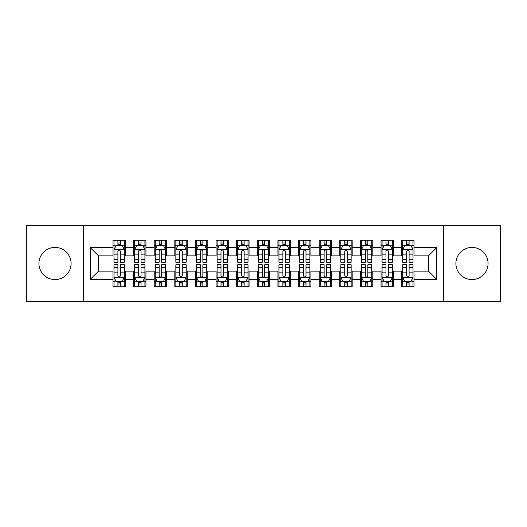 <?xml version="1.0" encoding="UTF-8"?>
<svg xmlns="http://www.w3.org/2000/svg" width="527" height="527" viewBox="0 0 527 527"><rect width="100%" height="100%" fill="white"/><g stroke="black" fill="none" stroke-linecap="round" stroke-linejoin="round"><path stroke-width="0.79" d="M471.988 247.413A16.087 16.087 0 0 0 455.901 263.5A16.087 16.087 0 0 0 471.988 279.587A16.087 16.087 0 0 0 488.068 263.5A16.087 16.087 0 0 0 471.988 247.413M55.012 247.413A16.087 16.087 0 0 0 38.932 263.5A16.087 16.087 0 0 0 55.012 279.587A16.087 16.087 0 0 0 71.099 263.5A16.087 16.087 0 0 0 55.012 247.413M443.53 301.648L500.65 301.648L500.65 225.352L443.53 225.352L443.53 301.648L83.47 301.648L83.47 225.352L26.35 225.352L26.35 301.648L83.47 301.648M443.53 225.352L83.47 225.352M90.275 279.376L90.275 247.624L112.962 247.624L112.962 255.872L98.529 255.872L98.529 271.128L90.275 279.376L112.962 279.376L112.962 286.701L125.334 286.701L125.334 279.376L133.581 279.376L133.581 286.701L145.959 286.701L145.959 279.376L154.207 279.376L154.207 286.701L166.578 286.701L166.578 279.376L174.826 279.376L174.826 286.701L187.197 286.701L187.197 279.376L195.451 279.376L195.451 286.701L207.822 286.701L207.822 279.376L216.07 279.376L216.07 286.701L228.441 286.701L228.441 279.376L236.689 279.376L236.689 286.701L249.067 286.701L249.067 279.376L257.314 279.376L257.314 286.701L269.686 286.701L269.686 279.376L277.933 279.376L277.933 286.701L290.311 286.701L290.311 279.376L298.559 279.376L298.559 286.701L310.93 286.701L310.93 279.376L319.178 279.376L319.178 286.701L331.549 286.701L331.549 279.376L339.803 279.376L339.803 286.701L352.174 286.701L352.174 279.376L360.422 279.376L360.422 286.701L372.793 286.701L372.793 279.376L381.041 279.376L381.041 286.701L393.419 286.701L393.419 279.376L401.666 279.376L401.666 286.701L414.038 286.701L414.038 271.128L428.471 271.128L428.471 255.872L414.038 255.872L414.038 247.624L436.725 247.624L436.725 279.376L414.038 279.376M414.038 247.624L414.038 240.299L401.666 240.299L401.666 247.624L393.419 247.624L393.419 240.299L381.041 240.299L381.041 247.624L372.793 247.624L372.793 240.299L360.422 240.299L360.422 247.624L352.174 247.624L352.174 240.299L339.803 240.299L339.803 247.624L331.549 247.624L331.549 240.299L319.178 240.299L319.178 247.624L310.93 247.624L310.93 240.299L298.559 240.299L298.559 247.624L290.311 247.624L290.311 240.299L277.933 240.299L277.933 247.624L269.686 247.624L269.686 240.299L257.314 240.299L257.314 247.624L249.067 247.624L249.067 240.299L236.689 240.299L236.689 247.624L228.441 247.624L228.441 240.299L216.07 240.299L216.07 247.624L207.822 247.624L207.822 240.299L195.451 240.299L195.451 247.624L187.197 247.624L187.197 240.299L174.826 240.299L174.826 247.624L166.578 247.624L166.578 240.299L154.207 240.299L154.207 247.624L145.959 247.624L145.959 240.299L133.581 240.299L133.581 247.624L125.334 247.624L125.334 240.299L112.962 240.299L112.962 247.624M393.419 279.376L393.419 271.128L401.666 271.128L401.666 279.376M436.725 247.624L428.471 255.872M372.793 279.376L372.793 271.128L381.041 271.128L381.041 279.376M401.666 247.624L401.666 255.872L393.419 255.872L393.419 247.624M352.174 279.376L352.174 271.128L360.422 271.128L360.422 279.376M381.041 247.624L381.041 255.872L372.793 255.872L372.793 247.624M331.549 279.376L331.549 271.128L339.803 271.128L339.803 279.376M360.422 247.624L360.422 255.872L352.174 255.872L352.174 247.624M310.93 279.376L310.93 271.128L319.178 271.128L319.178 279.376M339.803 247.624L339.803 255.872L331.549 255.872L331.549 247.624M290.311 279.376L290.311 271.128L298.559 271.128L298.559 279.376M319.178 247.624L319.178 255.872L310.93 255.872L310.93 247.624M269.686 279.376L269.686 271.128L277.933 271.128L277.933 279.376M298.559 247.624L298.559 255.872L290.311 255.872L290.311 247.624M249.067 279.376L249.067 271.128L257.314 271.128L257.314 279.376M277.933 247.624L277.933 255.872L269.686 255.872L269.686 247.624M228.441 279.376L228.441 271.128L236.689 271.128L236.689 279.376M257.314 247.624L257.314 255.872L249.067 255.872L249.067 247.624M207.822 279.376L207.822 271.128L216.07 271.128L216.07 279.376M236.689 247.624L236.689 255.872L228.441 255.872L228.441 247.624M187.197 279.376L187.197 271.128L195.451 271.128L195.451 279.376M216.07 247.624L216.07 255.872L207.822 255.872L207.822 247.624M166.578 279.376L166.578 271.128L174.826 271.128L174.826 279.376M195.451 247.624L195.451 255.872L187.197 255.872L187.197 247.624M145.959 279.376L145.959 271.128L154.207 271.128L154.207 279.376M174.826 247.624L174.826 255.872L166.578 255.872L166.578 247.624M125.334 279.376L125.334 271.128L133.581 271.128L133.581 279.376M154.207 247.624L154.207 255.872L145.959 255.872L145.959 247.624M98.529 271.128L112.962 271.128L112.962 279.376M133.581 247.624L133.581 255.872L125.334 255.872L125.334 247.624M401.666 245.457L402.694 245.457M413.01 245.457L414.038 245.457M381.041 245.457L382.075 245.457M392.384 245.457L393.419 245.457M360.422 245.457L361.456 245.457M371.766 245.457L372.793 245.457M339.803 245.457L340.831 245.457M351.14 245.457L352.174 245.457M319.178 245.457L320.212 245.457M330.521 245.457L331.549 245.457M298.559 245.457L299.586 245.457M309.896 245.457L310.93 245.457M277.933 245.457L278.967 245.457M289.277 245.457L290.311 245.457M257.314 245.457L258.342 245.457M268.658 245.457L269.686 245.457M236.689 245.457L237.723 245.457M248.033 245.457L249.067 245.457M216.07 245.457L217.104 245.457M227.414 245.457L228.441 245.457M195.451 245.457L196.479 245.457M206.788 245.457L207.822 245.457M174.826 245.457L175.86 245.457M186.169 245.457L187.197 245.457M154.207 245.457L155.234 245.457M165.544 245.457L166.578 245.457M133.581 245.457L134.616 245.457M144.925 245.457L145.959 245.457M112.962 245.457L113.99 245.457M124.306 245.457L125.334 245.457M112.962 281.543L113.99 281.543M124.306 281.543L125.334 281.543M133.581 281.543L134.616 281.543M144.925 281.543L145.959 281.543M154.207 281.543L155.234 281.543M165.544 281.543L166.578 281.543M174.826 281.543L175.86 281.543M186.169 281.543L187.197 281.543M195.451 281.543L196.479 281.543M206.788 281.543L207.822 281.543M216.07 281.543L217.104 281.543M227.414 281.543L228.441 281.543M236.689 281.543L237.723 281.543M248.033 281.543L249.067 281.543M257.314 281.543L258.342 281.543M268.658 281.543L269.686 281.543M277.933 281.543L278.967 281.543M289.277 281.543L290.311 281.543M298.559 281.543L299.586 281.543M309.896 281.543L310.93 281.543M319.178 281.543L320.212 281.543M330.521 281.543L331.549 281.543M339.803 281.543L340.831 281.543M351.14 281.543L352.174 281.543M360.422 281.543L361.456 281.543M371.766 281.543L372.793 281.543M381.041 281.543L382.075 281.543M392.384 281.543L393.419 281.543M401.666 281.543L402.694 281.543M413.01 281.543L414.038 281.543M90.275 247.624L98.529 255.872M428.471 271.128L436.725 279.376M120.387 242.98L117.91 242.98M124.306 259.679L120.387 259.679L120.387 262.262L124.306 262.262L124.306 249.686L122.244 245.562L116.052 245.562L113.99 249.686L113.99 262.262L117.91 262.262L117.91 259.679L113.99 259.679M113.99 249.686L113.99 240.299M124.306 249.686L124.306 240.299M117.91 245.562L117.91 240.299M120.387 240.299L120.387 245.562M120.387 259.679L120.387 251.227C119.563 249.64 118.74 249.64 117.91 251.227L117.91 259.679M120.387 245.457L117.91 245.457M117.91 284.02L120.387 284.02M113.99 267.321L117.91 267.321L117.91 264.738L113.99 264.738L113.99 277.314L116.052 281.438L122.244 281.438L124.306 277.314L124.306 264.738L120.387 264.738L120.387 267.321L124.306 267.321M124.306 277.314L124.306 286.701M113.99 277.314L113.99 286.701M120.387 281.438L120.387 286.701M117.91 286.701L117.91 281.438M117.91 267.321L117.91 275.773C118.733 277.36 119.557 277.36 120.387 275.773L120.387 267.321M117.91 281.543L120.387 281.543M141.005 242.98L138.535 242.98M144.925 259.679L141.005 259.679L141.005 262.262L144.925 262.262L144.925 249.686L142.863 245.562L136.677 245.562L134.616 249.686L134.616 262.262L138.535 262.262L138.535 259.679L134.616 259.679M134.616 249.686L134.616 240.299M144.925 249.686L144.925 240.299M138.535 245.562L138.535 240.299M141.005 240.299L141.005 245.562M141.005 259.679L141.005 251.227C140.182 249.64 139.359 249.64 138.535 251.227L138.535 259.679M141.005 245.457L138.535 245.457M161.631 242.98L159.154 242.98M165.544 259.679L161.631 259.679L161.631 262.262L165.544 262.262L165.544 249.686L163.482 245.562L157.296 245.562L155.234 249.686L155.234 262.262L159.154 262.262L159.154 259.679L155.234 259.679M155.234 249.686L155.234 240.299M165.544 249.686L165.544 240.299M159.154 245.562L159.154 240.299M161.631 240.299L161.631 245.562M161.631 259.679L161.631 251.227C160.807 249.64 159.977 249.64 159.154 251.227L159.154 259.679M161.631 245.457L159.154 245.457M138.535 284.02L141.005 284.02M134.616 267.321L138.535 267.321L138.535 264.738L134.616 264.738L134.616 277.314L136.677 281.438L142.863 281.438L144.925 277.314L144.925 264.738L141.005 264.738L141.005 267.321L144.925 267.321M144.925 277.314L144.925 286.701M134.616 277.314L134.616 286.701M141.005 281.438L141.005 286.701M138.535 286.701L138.535 281.438M138.535 267.321L138.535 275.773C139.359 277.36 140.182 277.36 141.005 275.773L141.005 267.321M138.535 281.543L141.005 281.543M159.154 284.02L161.631 284.02M155.234 267.321L159.154 267.321L159.154 264.738L155.234 264.738L155.234 277.314L157.296 281.438L163.482 281.438L165.544 277.314L165.544 264.738L161.631 264.738L161.631 267.321L165.544 267.321M165.544 277.314L165.544 286.701M155.234 277.314L155.234 286.701M161.631 281.438L161.631 286.701M159.154 286.701L159.154 281.438M159.154 267.321L159.154 275.773C159.977 277.36 160.801 277.36 161.631 275.773L161.631 267.321M159.154 281.543L161.631 281.543M182.25 242.98L179.773 242.98M186.169 259.679L182.25 259.679L182.25 262.262L186.169 262.262L186.169 249.686L184.107 245.562L177.922 245.562L175.86 249.686L175.86 262.262L179.773 262.262L179.773 259.679L175.86 259.679M175.86 249.686L175.86 240.299M186.169 249.686L186.169 240.299M179.773 245.562L179.773 240.299M182.25 240.299L182.25 245.562M182.25 259.679L182.25 251.227C181.426 249.64 180.603 249.64 179.773 251.227L179.773 259.679M182.25 245.457L179.773 245.457M202.875 242.98L200.398 242.98M206.788 259.679L202.875 259.679L202.875 262.262L206.788 262.262L206.788 249.686L204.726 245.562L198.541 245.562L196.479 249.686L196.479 262.262L200.398 262.262L200.398 259.679L196.479 259.679M196.479 249.686L196.479 240.299M206.788 249.686L206.788 240.299M200.398 245.562L200.398 240.299M202.875 240.299L202.875 245.562M202.875 259.679L202.875 251.227C202.045 249.64 201.222 249.64 200.398 251.227L200.398 259.679M202.875 245.457L200.398 245.457M179.773 284.02L182.25 284.02M175.86 267.321L179.773 267.321L179.773 264.738L175.86 264.738L175.86 277.314L177.922 281.438L184.107 281.438L186.169 277.314L186.169 264.738L182.25 264.738L182.25 267.321L186.169 267.321M186.169 277.314L186.169 286.701M175.86 277.314L175.86 286.701M182.25 281.438L182.25 286.701M179.773 286.701L179.773 281.438M179.773 267.321L179.773 275.773C180.596 277.36 181.426 277.36 182.25 275.773L182.25 267.321M179.773 281.543L182.25 281.543M200.398 284.02L202.875 284.02M196.479 267.321L200.398 267.321L200.398 264.738L196.479 264.738L196.479 277.314L198.541 281.438L204.726 281.438L206.788 277.314L206.788 264.738L202.875 264.738L202.875 267.321L206.788 267.321M206.788 277.314L206.788 286.701M196.479 277.314L196.479 286.701M202.875 281.438L202.875 286.701M200.398 286.701L200.398 281.438M200.398 267.321L200.398 275.773C201.222 277.36 202.045 277.36 202.875 275.773L202.875 267.321M200.398 281.543L202.875 281.543M223.494 242.98L221.017 242.98M227.414 259.679L223.494 259.679L223.494 262.262L227.414 262.262L227.414 249.686L225.352 245.562L219.166 245.562L217.104 249.686L217.104 262.262L221.017 262.262L221.017 259.679L217.104 259.679M217.104 249.686L217.104 240.299M227.414 249.686L227.414 240.299M221.017 245.562L221.017 240.299M223.494 240.299L223.494 245.562M223.494 259.679L223.494 251.227C222.671 249.64 221.847 249.64 221.017 251.227L221.017 259.679M223.494 245.457L221.017 245.457M221.017 284.02L223.494 284.02M217.104 267.321L221.017 267.321L221.017 264.738L217.104 264.738L217.104 277.314L219.166 281.438L225.352 281.438L227.414 277.314L227.414 264.738L223.494 264.738L223.494 267.321L227.414 267.321M227.414 277.314L227.414 286.701M217.104 277.314L217.104 286.701M223.494 281.438L223.494 286.701M221.017 286.701L221.017 281.438M221.017 267.321L221.017 275.773C221.841 277.36 222.671 277.36 223.494 275.773L223.494 267.321M221.017 281.543L223.494 281.543M244.113 242.98L241.643 242.98M248.033 259.679L244.113 259.679L244.113 262.262L248.033 262.262L248.033 249.686L245.971 245.562L239.785 245.562L237.723 249.686L237.723 262.262L241.643 262.262L241.643 259.679L237.723 259.679M237.723 249.686L237.723 240.299M248.033 249.686L248.033 240.299M241.643 245.562L241.643 240.299M244.113 240.299L244.113 245.562M244.113 259.679L244.113 251.227C243.29 249.64 242.466 249.64 241.643 251.227L241.643 259.679M244.113 245.457L241.643 245.457M241.643 284.02L244.113 284.02M237.723 267.321L241.643 267.321L241.643 264.738L237.723 264.738L237.723 277.314L239.785 281.438L245.971 281.438L248.033 277.314L248.033 264.738L244.113 264.738L244.113 267.321L248.033 267.321M248.033 277.314L248.033 286.701M237.723 277.314L237.723 286.701M244.113 281.438L244.113 286.701M241.643 286.701L241.643 281.438M241.643 267.321L241.643 275.773C242.466 277.36 243.29 277.36 244.113 275.773L244.113 267.321M241.643 281.543L244.113 281.543M264.738 242.98L262.262 242.98M268.658 259.679L264.738 259.679L264.738 262.262L268.658 262.262L268.658 249.686L266.596 245.562L260.404 245.562L258.342 249.686L258.342 262.262L262.262 262.262L262.262 259.679L258.342 259.679M258.342 249.686L258.342 240.299M268.658 249.686L268.658 240.299M262.262 245.562L262.262 240.299M264.738 240.299L264.738 245.562M264.738 259.679L264.738 251.227C263.915 249.64 263.092 249.64 262.262 251.227L262.262 259.679M264.738 245.457L262.262 245.457M262.262 284.02L264.738 284.02M258.342 267.321L262.262 267.321L262.262 264.738L258.342 264.738L258.342 277.314L260.404 281.438L266.596 281.438L268.658 277.314L268.658 264.738L264.738 264.738L264.738 267.321L268.658 267.321M268.658 277.314L268.658 286.701M258.342 277.314L258.342 286.701M264.738 281.438L264.738 286.701M262.262 286.701L262.262 281.438M262.262 267.321L262.262 275.773C263.085 277.36 263.908 277.36 264.738 275.773L264.738 267.321M262.262 281.543L264.738 281.543M285.357 242.98L282.887 242.98M289.277 259.679L285.357 259.679L285.357 262.262L289.277 262.262L289.277 249.686L287.215 245.562L281.029 245.562L278.967 249.686L278.967 262.262L282.887 262.262L282.887 259.679L278.967 259.679M278.967 249.686L278.967 240.299M289.277 249.686L289.277 240.299M282.887 245.562L282.887 240.299M285.357 240.299L285.357 245.562M285.357 259.679L285.357 251.227C284.534 249.64 283.71 249.64 282.887 251.227L282.887 259.679M285.357 245.457L282.887 245.457M282.887 284.02L285.357 284.02M278.967 267.321L282.887 267.321L282.887 264.738L278.967 264.738L278.967 277.314L281.029 281.438L287.215 281.438L289.277 277.314L289.277 264.738L285.357 264.738L285.357 267.321L289.277 267.321M289.277 277.314L289.277 286.701M278.967 277.314L278.967 286.701M285.357 281.438L285.357 286.701M282.887 286.701L282.887 281.438M282.887 267.321L282.887 275.773C283.71 277.36 284.534 277.36 285.357 275.773L285.357 267.321M282.887 281.543L285.357 281.543M305.983 242.98L303.506 242.98M309.896 259.679L305.983 259.679L305.983 262.262L309.896 262.262L309.896 249.686L307.834 245.562L301.648 245.562L299.586 249.686L299.586 262.262L303.506 262.262L303.506 259.679L299.586 259.679M299.586 249.686L299.586 240.299M309.896 249.686L309.896 240.299M303.506 245.562L303.506 240.299M305.983 240.299L305.983 245.562M305.983 259.679L305.983 251.227C305.159 249.64 304.329 249.64 303.506 251.227L303.506 259.679M305.983 245.457L303.506 245.457M303.506 284.02L305.983 284.02M299.586 267.321L303.506 267.321L303.506 264.738L299.586 264.738L299.586 277.314L301.648 281.438L307.834 281.438L309.896 277.314L309.896 264.738L305.983 264.738L305.983 267.321L309.896 267.321M309.896 277.314L309.896 286.701M299.586 277.314L299.586 286.701M305.983 281.438L305.983 286.701M303.506 286.701L303.506 281.438M303.506 267.321L303.506 275.773C304.329 277.36 305.153 277.36 305.983 275.773L305.983 267.321M303.506 281.543L305.983 281.543M326.602 242.98L324.125 242.98M330.521 259.679L326.602 259.679L326.602 262.262L330.521 262.262L330.521 249.686L328.459 245.562L322.274 245.562L320.212 249.686L320.212 262.262L324.125 262.262L324.125 259.679L320.212 259.679M320.212 249.686L320.212 240.299M330.521 249.686L330.521 240.299M324.125 245.562L324.125 240.299M326.602 240.299L326.602 245.562M326.602 259.679L326.602 251.227C325.778 249.64 324.955 249.64 324.125 251.227L324.125 259.679M326.602 245.457L324.125 245.457M324.125 284.02L326.602 284.02M320.212 267.321L324.125 267.321L324.125 264.738L320.212 264.738L320.212 277.314L322.274 281.438L328.459 281.438L330.521 277.314L330.521 264.738L326.602 264.738L326.602 267.321L330.521 267.321M330.521 277.314L330.521 286.701M320.212 277.314L320.212 286.701M326.602 281.438L326.602 286.701M324.125 286.701L324.125 281.438M324.125 267.321L324.125 275.773C324.955 277.36 325.778 277.36 326.602 275.773L326.602 267.321M324.125 281.543L326.602 281.543M347.227 242.98L344.75 242.98M351.14 259.679L347.227 259.679L347.227 262.262L351.14 262.262L351.14 249.686L349.078 245.562L342.893 245.562L340.831 249.686L340.831 262.262L344.75 262.262L344.75 259.679L340.831 259.679M340.831 249.686L340.831 240.299M351.14 249.686L351.14 240.299M344.75 245.562L344.75 240.299M347.227 240.299L347.227 245.562M347.227 259.679L347.227 251.227C346.404 249.64 345.574 249.64 344.75 251.227L344.75 259.679M347.227 245.457L344.75 245.457M344.75 284.02L347.227 284.02M340.831 267.321L344.75 267.321L344.75 264.738L340.831 264.738L340.831 277.314L342.893 281.438L349.078 281.438L351.14 277.314L351.14 264.738L347.227 264.738L347.227 267.321L351.14 267.321M351.14 277.314L351.14 286.701M340.831 277.314L340.831 286.701M347.227 281.438L347.227 286.701M344.75 286.701L344.75 281.438M344.75 267.321L344.75 275.773C345.574 277.36 346.397 277.36 347.227 275.773L347.227 267.321M344.75 281.543L347.227 281.543M367.846 242.98L365.369 242.98M371.766 259.679L367.846 259.679L367.846 262.262L371.766 262.262L371.766 249.686L369.704 245.562L363.518 245.562L361.456 249.686L361.456 262.262L365.369 262.262L365.369 259.679L361.456 259.679M361.456 249.686L361.456 240.299M371.766 249.686L371.766 240.299M365.369 245.562L365.369 240.299M367.846 240.299L367.846 245.562M367.846 259.679L367.846 251.227C367.023 249.64 366.199 249.64 365.369 251.227L365.369 259.679M367.846 245.457L365.369 245.457M365.369 284.02L367.846 284.02M361.456 267.321L365.369 267.321L365.369 264.738L361.456 264.738L361.456 277.314L363.518 281.438L369.704 281.438L371.766 277.314L371.766 264.738L367.846 264.738L367.846 267.321L371.766 267.321M371.766 277.314L371.766 286.701M361.456 277.314L361.456 286.701M367.846 281.438L367.846 286.701M365.369 286.701L365.369 281.438M365.369 267.321L365.369 275.773C366.193 277.36 367.023 277.36 367.846 275.773L367.846 267.321M365.369 281.543L367.846 281.543M388.465 242.98L385.995 242.98M392.384 259.679L388.465 259.679L388.465 262.262L392.384 262.262L392.384 249.686L390.323 245.562L384.137 245.562L382.075 249.686L382.075 262.262L385.995 262.262L385.995 259.679L382.075 259.679M382.075 249.686L382.075 240.299M392.384 249.686L392.384 240.299M385.995 245.562L385.995 240.299M388.465 240.299L388.465 245.562M388.465 259.679L388.465 251.227C387.641 249.64 386.818 249.64 385.995 251.227L385.995 259.679M388.465 245.457L385.995 245.457M385.995 284.02L388.465 284.02M382.075 267.321L385.995 267.321L385.995 264.738L382.075 264.738L382.075 277.314L384.137 281.438L390.323 281.438L392.384 277.314L392.384 264.738L388.465 264.738L388.465 267.321L392.384 267.321M392.384 277.314L392.384 286.701M382.075 277.314L382.075 286.701M388.465 281.438L388.465 286.701M385.995 286.701L385.995 281.438M385.995 267.321L385.995 275.773C386.818 277.36 387.641 277.36 388.465 275.773L388.465 267.321M385.995 281.543L388.465 281.543M409.09 242.98L406.613 242.98M413.01 259.679L409.09 259.679L409.09 262.262L413.01 262.262L413.01 249.686L410.948 245.562L404.756 245.562L402.694 249.686L402.694 262.262L406.613 262.262L406.613 259.679L402.694 259.679M402.694 249.686L402.694 240.299M413.01 249.686L413.01 240.299M406.613 245.562L406.613 240.299M409.09 240.299L409.09 245.562M409.09 259.679L409.09 251.227C408.267 249.64 407.443 249.64 406.613 251.227L406.613 259.679M409.09 245.457L406.613 245.457M406.613 284.02L409.09 284.02M402.694 267.321L406.613 267.321L406.613 264.738L402.694 264.738L402.694 277.314L404.756 281.438L410.948 281.438L413.01 277.314L413.01 264.738L409.09 264.738L409.09 267.321L413.01 267.321M413.01 277.314L413.01 286.701M402.694 277.314L402.694 286.701M409.09 281.438L409.09 286.701M406.613 286.701L406.613 281.438M406.613 267.321L406.613 275.773C407.437 277.36 408.26 277.36 409.09 275.773L409.09 267.321M406.613 281.543L409.09 281.543M124.253 249.581L114.043 249.581M113.99 245.806L115.933 245.806M122.363 245.806L124.306 245.806M117.91 254.152L113.99 254.152M124.306 254.152L120.387 254.152M120.387 244.291L117.91 244.291M114.043 277.419L124.253 277.419M124.306 281.194L122.363 281.194M115.933 281.194L113.99 281.194M120.387 272.848L124.306 272.848M113.99 272.848L117.91 272.848M117.91 282.709L120.387 282.709M144.872 249.581L134.668 249.581M134.616 245.806L136.552 245.806M142.988 245.806L144.925 245.806M138.535 254.152L134.616 254.152M144.925 254.152L141.005 254.152M141.005 244.291L138.535 244.291M165.498 249.581L155.287 249.581M155.234 245.806L157.171 245.806M163.607 245.806L165.544 245.806M159.154 254.152L155.234 254.152M165.544 254.152L161.631 254.152M161.631 244.291L159.154 244.291M134.668 277.419L144.872 277.419M144.925 281.194L142.988 281.194M136.552 281.194L134.616 281.194M141.005 272.848L144.925 272.848M134.616 272.848L138.535 272.848M138.535 282.709L141.005 282.709M155.287 277.419L165.498 277.419M165.544 281.194L163.607 281.194M157.171 281.194L155.234 281.194M161.631 272.848L165.544 272.848M155.234 272.848L159.154 272.848M159.154 282.709L161.631 282.709M186.117 249.581L175.906 249.581M175.86 245.806L177.797 245.806M184.233 245.806L186.169 245.806M179.773 254.152L175.86 254.152M186.169 254.152L182.25 254.152M182.25 244.291L179.773 244.291M206.736 249.581L196.531 249.581M196.479 245.806L198.415 245.806M204.851 245.806L206.788 245.806M200.398 254.152L196.479 254.152M206.788 254.152L202.875 254.152M202.875 244.291L200.398 244.291M175.906 277.419L186.117 277.419M186.169 281.194L184.233 281.194M177.797 281.194L175.86 281.194M182.25 272.848L186.169 272.848M175.86 272.848L179.773 272.848M179.773 282.709L182.25 282.709M196.531 277.419L206.736 277.419M206.788 281.194L204.851 281.194M198.415 281.194L196.479 281.194M202.875 272.848L206.788 272.848M196.479 272.848L200.398 272.848M200.398 282.709L202.875 282.709M227.361 249.581L217.15 249.581M217.104 245.806L219.041 245.806M225.47 245.806L227.414 245.806M221.017 254.152L217.104 254.152M227.414 254.152L223.494 254.152M223.494 244.291L221.017 244.291M217.15 277.419L227.361 277.419M227.414 281.194L225.47 281.194M219.041 281.194L217.104 281.194M223.494 272.848L227.414 272.848M217.104 272.848L221.017 272.848M221.017 282.709L223.494 282.709M247.98 249.581L237.776 249.581M237.723 245.806L239.66 245.806M246.096 245.806L248.033 245.806M241.643 254.152L237.723 254.152M248.033 254.152L244.113 254.152M244.113 244.291L241.643 244.291M237.776 277.419L247.98 277.419M248.033 281.194L246.096 281.194M239.66 281.194L237.723 281.194M244.113 272.848L248.033 272.848M237.723 272.848L241.643 272.848M241.643 282.709L244.113 282.709M268.605 249.581L258.395 249.581M258.342 245.806L260.285 245.806M266.715 245.806L268.658 245.806M262.262 254.152L258.342 254.152M268.658 254.152L264.738 254.152M264.738 244.291L262.262 244.291M258.395 277.419L268.605 277.419M268.658 281.194L266.715 281.194M260.285 281.194L258.342 281.194M264.738 272.848L268.658 272.848M258.342 272.848L262.262 272.848M262.262 282.709L264.738 282.709M289.224 249.581L279.02 249.581M278.967 245.806L280.904 245.806M287.34 245.806L289.277 245.806M282.887 254.152L278.967 254.152M289.277 254.152L285.357 254.152M285.357 244.291L282.887 244.291M279.02 277.419L289.224 277.419M289.277 281.194L287.34 281.194M280.904 281.194L278.967 281.194M285.357 272.848L289.277 272.848M278.967 272.848L282.887 272.848M282.887 282.709L285.357 282.709M309.85 249.581L299.639 249.581M299.586 245.806L301.53 245.806M307.959 245.806L309.896 245.806M303.506 254.152L299.586 254.152M309.896 254.152L305.983 254.152M305.983 244.291L303.506 244.291M299.639 277.419L309.85 277.419M309.896 281.194L307.959 281.194M301.53 281.194L299.586 281.194M305.983 272.848L309.896 272.848M299.586 272.848L303.506 272.848M303.506 282.709L305.983 282.709M330.469 249.581L320.264 249.581M320.212 245.806L322.149 245.806M328.584 245.806L330.521 245.806M324.125 254.152L320.212 254.152M330.521 254.152L326.602 254.152M326.602 244.291L324.125 244.291M320.264 277.419L330.469 277.419M330.521 281.194L328.584 281.194M322.149 281.194L320.212 281.194M326.602 272.848L330.521 272.848M320.212 272.848L324.125 272.848M324.125 282.709L326.602 282.709M351.094 249.581L340.883 249.581M340.831 245.806L342.767 245.806M349.203 245.806L351.14 245.806M344.75 254.152L340.831 254.152M351.14 254.152L347.227 254.152M347.227 244.291L344.75 244.291M340.883 277.419L351.094 277.419M351.14 281.194L349.203 281.194M342.767 281.194L340.831 281.194M347.227 272.848L351.14 272.848M340.831 272.848L344.75 272.848M344.75 282.709L347.227 282.709M371.713 249.581L361.502 249.581M361.456 245.806L363.393 245.806M369.829 245.806L371.766 245.806M365.369 254.152L361.456 254.152M371.766 254.152L367.846 254.152M367.846 244.291L365.369 244.291M361.502 277.419L371.713 277.419M371.766 281.194L369.829 281.194M363.393 281.194L361.456 281.194M367.846 272.848L371.766 272.848M361.456 272.848L365.369 272.848M365.369 282.709L367.846 282.709M392.332 249.581L382.128 249.581M382.075 245.806L384.012 245.806M390.448 245.806L392.384 245.806M385.995 254.152L382.075 254.152M392.384 254.152L388.465 254.152M388.465 244.291L385.995 244.291M382.128 277.419L392.332 277.419M392.384 281.194L390.448 281.194M384.012 281.194L382.075 281.194M388.465 272.848L392.384 272.848M382.075 272.848L385.995 272.848M385.995 282.709L388.465 282.709M412.957 249.581L402.747 249.581M402.694 245.806L404.637 245.806M411.067 245.806L413.01 245.806M406.613 254.152L402.694 254.152M413.01 254.152L409.09 254.152M409.09 244.291L406.613 244.291M402.747 277.419L412.957 277.419M413.01 281.194L411.067 281.194M404.637 281.194L402.694 281.194M409.09 272.848L413.01 272.848M402.694 272.848L406.613 272.848M406.613 282.709L409.09 282.709"/></g></svg>
